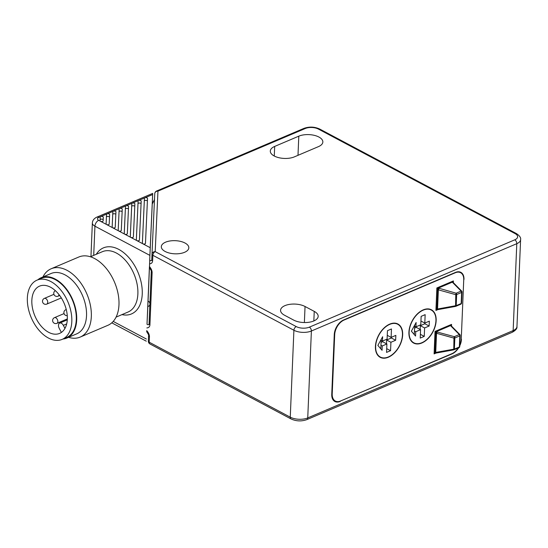 <?xml version="1.0" encoding="UTF-8"?>
<svg xmlns="http://www.w3.org/2000/svg" width="548" height="548" viewBox="0 0 548 548"><rect width="100%" height="100%" fill="white"/><g stroke="black" fill="none" stroke-linecap="round" stroke-linejoin="round"><path stroke-width="0.82" d="M463.752 279.357L461.258 339.109M451.805 353.734L452.086 353.885A12.371 7.699 118 0 0 458.669 347.795M459.772 345.774A12.371 7.699 118 0 0 461.471 339.219M452.086 353.885L339.911 401.259M463.978 279.473A12.371 7.699 118 0 0 460.854 272.342A12.371 7.699 118 0 0 455.498 272.404L343.644 319.957A12.371 7.699 118 0 0 334.259 334.616L331.752 394.368A12.371 7.699 118 0 0 334.876 401.492A12.371 7.699 118 0 0 340.233 401.431M293.701 320.107L284.508 315.223A14.227 6.788 -177.6 0 1 280.562 310.264A14.227 6.788 -177.6 0 1 289.611 304.366A14.227 6.788 -177.6 0 1 305.051 306.496L314.237 311.38A14.227 6.788 -177.6 0 1 318.183 316.34A14.227 6.788 -177.6 0 1 309.134 322.238A14.227 6.788 -177.6 0 1 293.701 320.107M318.463 146.624L294.351 156.872A14.227 6.788 -177.6 0 1 278.802 157.68A14.227 6.788 -177.6 0 1 270.301 151.049A14.227 6.788 -177.6 0 1 274.685 146.419L298.797 136.171A14.227 6.788 -177.6 0 1 314.346 135.363A14.227 6.788 -177.6 0 1 322.847 141.994A14.227 6.788 -177.6 0 1 318.463 146.624M165.133 251.47A13.762 6.569 -177.6 0 1 161.318 246.669A13.762 6.569 -177.6 0 1 175.346 240.682A13.762 6.569 -177.6 0 1 188.82 247.826A13.762 6.569 -177.6 0 1 180.066 253.532A13.762 6.569 -177.6 0 1 165.133 251.47M514.764 239.832L309.36 327.149A9.282 4.425 -177.6 0 1 296.249 326.587A3.096 1.925 118 0 0 293.906 330.259L152.851 255.3A3.096 1.473 -177.6 0 1 151.995 254.224L151.769 259.656A3.096 1.473 2.4 0 0 152.625 260.732L152.851 255.3A3.096 1.925 -62 0 1 155.2 251.635L157.954 191.136A3.096 1.918 -113 0 0 156.632 191.005L303.955 128.376A3.096 1.918 -113 0 1 305.277 128.506A9.282 4.425 -177.6 0 1 318.388 129.068A3.096 1.925 -62 0 1 319.724 129.054L516.387 233.558A3.096 1.925 -62 0 0 515.052 233.578A9.282 4.425 -177.6 0 1 514.764 239.832A3.096 1.918 67 0 1 516.791 243.682L513.147 330.588L307.743 417.912L311.387 331.006L516.791 243.682A12.371 5.905 2.4 0 0 520.6 239.661L516.956 326.567A12.371 5.905 -177.6 0 1 513.147 330.588A3.096 1.918 -113 0 1 512.216 332.3C515.702 330.382 517.285 328.471 516.956 326.567M149.44 336.773A3.096 1.473 2.4 0 1 148.577 335.698A3.096 1.473 2.4 0 0 148.577 335.698L148.35 341.123A3.096 1.473 2.4 0 0 148.35 341.13A3.096 3.096 0 0 0 149.988 343.986A3.096 1.925 -62 0 1 149.207 342.205L149.44 336.773C149.446 334.746 148.549 332.684 146.741 330.602L146.72 331.088M146.693 331.746C148.357 334.218 148.988 335.534 148.577 335.698L148.35 341.13A3.096 1.473 2.4 0 0 149.207 342.205L290.262 417.165A12.371 5.905 -177.6 0 0 307.743 417.912A3.096 1.918 -113 0 1 306.818 419.624L512.216 332.3M305.277 128.506L157.954 191.136A3.096 2.719 -177.4 0 0 154.748 193.711L151.995 254.204A3.096 3.096 0 0 0 151.995 254.224A3.096 1.473 -177.6 0 1 151.995 254.217A3.096 2.719 2.6 0 1 151.995 254.21L151.995 254.21A3.096 2.719 2.6 0 1 155.2 251.635L296.249 326.587M156.632 191.005A3.096 3.096 0 0 0 154.748 193.711A3.096 2.719 -177.4 0 0 154.748 193.725L151.995 254.21M149.755 260.204L148.049 301.147A3.096 3.062 -178.1 0 1 149.919 303.448M148.049 301.147L147.816 306.579A3.096 2.719 -177.4 0 0 149.864 304.688M146.85 327.916C148.748 327.8 149.768 326.772 149.926 324.82L152.111 272.678A3.096 1.473 -177.6 0 1 151.255 271.596L149.07 323.745C148.94 324.889 148.255 325.06 147.008 324.258L149.412 267.006M147.816 306.579L147.008 324.258M151.995 254.224L151.769 259.656A3.096 1.473 2.4 0 0 151.769 259.656C151.638 260.807 150.947 260.978 149.693 260.163L150.227 247.71L142.809 243.771A1.548 0.74 -177.6 0 1 142.377 243.23L144.425 198.321A1.548 0.74 -177.6 0 1 144.898 197.814A1.548 0.74 -177.6 0 1 146.59 197.725A1.548 0.74 -177.6 0 1 147.515 198.451L145.467 243.36A1.548 0.74 -177.6 0 1 144.48 244.004A1.548 0.74 -177.6 0 1 142.809 243.771L136.76 240.558A1.548 0.74 -177.6 0 1 136.329 240.017L138.11 201.006A1.548 0.74 -177.6 0 1 138.589 200.5A1.548 0.74 -177.6 0 1 140.274 200.41A1.548 0.74 -177.6 0 1 141.199 201.137L139.425 240.147A1.548 0.74 -177.6 0 1 138.439 240.784A1.548 0.74 -177.6 0 1 136.76 240.558L130.712 237.346A1.548 0.74 -177.6 0 1 130.287 236.805L131.794 203.685A1.548 0.74 -177.6 0 1 132.274 203.185A1.548 0.74 -177.6 0 1 133.959 203.096A1.548 0.74 -177.6 0 1 134.883 203.822L133.376 236.935A1.548 0.74 -177.6 0 1 132.39 237.572A1.548 0.74 -177.6 0 1 130.712 237.346L124.67 234.133A1.548 0.74 -177.6 0 1 124.238 233.592L125.478 206.37A1.548 0.74 -177.6 0 1 125.958 205.87A1.548 0.74 -177.6 0 1 127.65 205.781A1.548 0.74 -177.6 0 1 128.568 206.5A1.548 0.74 -177.6 0 1 128.568 206.507L127.328 233.722A1.548 0.74 -177.6 0 1 126.348 234.359A1.548 0.74 -177.6 0 1 124.67 234.133L118.621 230.92A1.548 0.74 -177.6 0 1 118.197 230.379L119.169 209.021A1.548 0.74 -177.6 0 1 119.396 208.658L119.964 208.418A1.548 0.74 -177.6 0 1 121.512 208.48A1.548 0.74 -177.6 0 1 122.259 209.151L121.286 230.509A1.548 0.74 -177.6 0 1 120.3 231.146A1.548 0.74 -177.6 0 1 118.621 230.92L112.573 227.708A1.548 0.74 -177.6 0 1 112.148 227.167L112.854 211.706A1.548 0.74 -177.6 0 1 113.08 211.343L113.648 211.103A1.548 0.74 -177.6 0 1 115.196 211.165A1.548 0.74 -177.6 0 1 115.943 211.836L115.238 227.297A1.548 0.74 -177.6 0 1 114.251 227.934A1.548 0.74 -177.6 0 1 112.573 227.708L106.531 224.488A1.548 0.74 -177.6 0 1 106.1 223.954L106.538 214.391A1.548 0.74 -177.6 0 1 106.764 214.028L107.333 213.789A1.548 0.74 -177.6 0 1 108.881 213.85A1.548 0.74 -177.6 0 1 109.627 214.521L109.189 224.084A1.548 0.74 -177.6 0 1 108.209 224.721A1.548 0.74 -177.6 0 1 106.531 224.488L100.483 221.276A1.548 0.74 -177.6 0 1 100.058 220.741A1.548 0.74 -177.6 0 1 100.058 220.734L100.222 217.077A1.548 0.74 -177.6 0 1 100.448 216.713L101.017 216.474A1.548 0.74 -177.6 0 1 102.565 216.535A1.548 0.74 -177.6 0 1 103.312 217.207L103.147 220.871A1.548 0.74 -177.6 0 1 102.161 221.508A1.548 0.74 -177.6 0 1 100.483 221.276L98.688 220.323A4.329 2.069 -177.6 0 1 98.825 217.405A4.946 3.069 -113 0 0 96.701 217.2L152.7 193.389L152.31 202.924C153.858 201.191 154.598 199.938 154.522 199.164M146.727 331.793L146.741 330.602M152.262 204.068L154.488 199.493M152.276 203.582L149.693 260.163M119.964 208.418L152.645 194.526L152.7 193.389M152.645 194.526L150.227 247.71M37.839 279.802A32.784 20.338 67 0 1 41.216 277.692A32.784 20.338 67 0 1 55.252 279.076A32.784 20.338 67 0 1 75.891 310.024A32.784 20.338 67 0 1 66.87 338.041A32.784 20.338 67 0 1 63.013 339.007M66.87 338.041L76.699 333.862A32.784 20.338 -113 0 0 85.714 305.846A32.784 20.338 -113 0 0 65.075 274.904A32.784 20.338 -113 0 0 51.039 273.514L41.216 277.692M68.569 337.321A37.12 23.023 -113 0 0 80.193 337.082A37.12 23.023 -113 0 0 90.406 305.366A37.12 23.023 -113 0 0 67.041 270.335A37.12 23.023 -113 0 0 51.156 268.767A37.12 23.023 -113 0 0 42.915 276.973M80.193 337.082L107.84 325.327A37.12 23.023 -113 0 0 118.053 293.612A37.12 23.023 -113 0 0 94.688 258.581A37.12 23.023 -113 0 0 78.802 257.012L51.156 268.767M36.997 280.158L41.463 278.261A32.168 19.954 67 0 1 72.411 300.057A32.168 19.954 67 0 1 66.63 337.472L62.164 339.37A32.168 19.954 67 0 1 32.079 319.498A32.168 19.954 67 0 1 34.702 281.439A32.168 19.954 67 0 1 36.997 280.158A32.168 19.954 67 0 1 67.945 301.955A32.168 19.954 67 0 1 62.164 339.37M100.065 220.823L100.106 219.789A1.548 0.74 -177.6 0 1 101.599 219.118A1.548 0.74 -177.6 0 1 103.195 219.837M106.107 224.036L106.422 217.104A1.548 0.74 -177.6 0 1 107.915 216.433A1.548 0.74 -177.6 0 1 109.504 217.152M112.155 227.249L112.737 214.426A1.548 0.74 -177.6 0 1 114.231 213.747A1.548 0.74 -177.6 0 1 115.82 214.474M118.197 230.461L119.053 211.74A1.548 0.74 -177.6 0 1 120.546 211.062A1.548 0.74 -177.6 0 1 122.136 211.788M124.245 233.674L125.369 209.089A1.548 0.74 -177.6 0 1 126.855 208.411A1.548 0.74 -177.6 0 1 128.451 209.137M130.294 236.887L131.684 206.404A1.548 0.74 -177.6 0 1 133.171 205.733A1.548 0.74 -177.6 0 1 134.767 206.452M136.336 240.099L137.993 203.719A1.548 0.74 -177.6 0 1 139.487 203.048A1.548 0.74 -177.6 0 1 141.083 203.767M142.384 243.312L144.309 201.034A1.548 0.74 -177.6 0 1 145.802 200.363A1.548 0.74 -177.6 0 1 147.398 201.082M37.702 287.159A25.674 15.926 67 0 1 39.538 286.138A25.674 15.926 67 0 1 64.239 303.53A25.674 15.926 67 0 1 59.622 333.389A25.674 15.926 67 0 1 59.239 333.547A25.674 15.926 67 0 1 35.476 317.23A25.674 15.926 67 0 1 37.702 287.159M61.383 332.424L59.184 328.245A4.021 2.493 67 0 1 59.684 323.094A4.021 2.493 67 0 1 63.328 325.341L64.945 328.423M458.224 347.987A12.371 7.699 -62 0 1 451.874 353.707L340.685 400.972A12.371 7.699 -62 0 1 335.335 401.033A12.371 7.699 -62 0 1 332.211 393.902L334.691 334.698A12.371 7.699 -62 0 1 344.082 320.039L455.265 272.774A12.371 7.699 -62 0 1 460.615 272.712A12.371 7.699 -62 0 1 463.738 279.836L461.258 339.048A12.371 7.699 -62 0 1 459.799 345.062M408.918 332.218A18.865 11.748 -62 0 1 417.144 314.127A18.865 11.748 -62 0 1 431.392 309.771A18.865 11.748 -62 0 1 432.906 331.944A18.865 11.748 -62 0 1 413.685 343.089A18.865 11.748 -62 0 1 408.918 332.218M453.319 282.624L453.388 280.932L452.388 282.124A1.24 0.74 -27.5 0 1 453.155 282.419L453.388 280.932L436.866 287.953L437.914 289.974L438.345 290.084L438.969 288.556L437.914 289.974L437.126 308.764L437.955 309.599M453.162 282.131L453.155 282.419A1.24 0.74 -27.5 0 1 453.196 282.535M452.737 282.597L461.121 291.098L456.135 293.214L438.386 288.084L452.388 282.124L452.737 282.597A1.24 0.521 -44.6 0 1 453.285 282.59L461.669 291.091A1.24 0.521 -44.6 0 0 461.121 291.098A1.24 0.767 67 0 1 461.642 292.413A1.24 0.589 2.4 0 0 462.026 292.016A1.24 1.24 0 0 0 461.669 291.091M437.503 289.46L438.386 288.084L436.866 287.953L435.927 310.442L437.283 309.606M438.003 309.599L437.188 309.038M438.003 289.734L455.772 294.673L455.587 306.366A1.24 0.767 -113 0 0 455.82 306.332A1.24 0.767 -113 0 0 456.189 305.647L456.655 294.536A1.24 0.767 -113 0 0 456.135 293.214L455.772 294.673A1.24 0.589 2.4 0 0 456.655 294.536L461.642 292.413L461.176 303.524A1.24 0.767 67 0 1 460.806 304.209A1.24 1.24 0 0 0 461.56 303.126A1.24 0.589 -177.6 0 1 461.176 303.524L456.189 305.647A1.24 0.589 -177.6 0 1 455.306 305.784L437.578 309.004L436.872 308.743L435.927 310.442L437.886 309.606M437.475 309.552A1.24 0.63 -93.8 0 1 437.325 309.606L437.085 309.689M437.756 309.599A1.24 0.925 -86.1 0 1 437.681 309.599L437.318 309.606A1.24 0.63 -93.8 0 1 436.688 308.88M437.797 309.606L437.681 309.599A1.24 0.925 -86.1 0 1 436.872 308.743L437.667 289.728A1.24 0.521 135.4 0 1 438.9 288.481M451.326 325.868L451.566 324.389L450.566 325.581L450.915 326.053L459.306 334.547A1.24 0.767 67 0 1 459.82 335.869A1.24 0.589 2.4 0 0 460.204 335.465L459.738 346.576A1.24 0.589 -177.6 0 1 459.354 346.98A1.24 0.767 67 0 1 458.984 347.665A1.24 1.24 0 0 0 459.738 346.576M460.204 335.465A1.24 1.24 0 0 0 459.847 334.547A1.24 0.521 135.4 0 0 459.306 334.547L454.313 336.671L453.95 338.123A1.24 0.589 2.4 0 0 454.833 337.986A1.24 0.767 -113 0 0 454.313 336.671L437.146 332.006L436.092 333.431L436.523 333.533L437.078 331.937A1.24 0.521 135.4 0 0 435.845 333.184L435.304 352.22L436.133 353.049M459.847 334.547L451.463 326.046A1.24 0.521 135.4 0 0 450.915 326.053M451.374 325.992A1.24 0.74 152.5 0 0 451.333 325.875A1.24 0.74 152.5 0 0 450.566 325.581L436.564 331.533L435.681 332.91L435.05 352.2L434.105 353.898L435.461 353.063M436.181 333.184L453.95 338.123L453.765 349.823A1.24 0.767 -113 0 0 453.997 349.782A1.24 0.767 -113 0 0 454.367 349.103A1.24 0.589 -177.6 0 1 453.484 349.234L435.372 352.487M436.27 353.001L435.05 352.2A1.24 0.925 -86.1 0 0 435.859 353.056L435.975 353.063M435.653 353.008A1.24 0.63 -93.8 0 1 435.502 353.056A1.24 0.63 -93.8 0 1 434.865 352.337M435.934 353.056A1.24 0.925 -86.1 0 1 435.859 353.056L435.263 353.145M437.078 331.937L435.044 331.41L435.681 332.91M375.428 346.459A18.865 11.748 -62 0 1 383.655 328.362A18.865 11.748 -62 0 1 397.903 324.005A18.865 11.748 -62 0 1 399.417 346.178A18.865 11.748 -62 0 1 380.196 357.33A18.865 11.748 -62 0 1 375.428 346.459M381.086 342.363L382.62 341.712L386.895 343.98L382.244 345.959L380.963 345.281L380.812 348.843M382.244 345.959L382.066 350.302L377.88 345.411L382.634 336.725L382.449 341.068L381.168 340.39L380.963 345.281M381.209 339.322L381.168 340.39M387.258 335.335L391.121 337.383L395.848 335.376L395.642 340.267L390.916 342.274L390.56 350.693L386.703 348.644M382.449 341.068L387.1 339.096L387.457 330.677L391.471 328.964L391.121 337.383M386.484 343.76L386.641 340L391.368 337.993L391.395 337.267M390.916 342.274L386.641 340M390.56 350.693L386.546 352.405L386.895 343.98M395.642 340.267L391.368 337.993M375.647 346.363A18.557 11.556 118 0 0 380.339 357.056A18.557 11.556 118 0 0 399.245 346.089A18.557 11.556 118 0 0 397.752 324.279A18.557 11.556 118 0 0 383.744 328.567A18.557 11.556 118 0 0 375.647 346.363M414.706 325.087L414.658 326.156L415.939 326.834L420.789 324.772L421.138 316.354L425.159 314.648L424.803 323.067L429.337 321.142L429.132 326.026L424.604 327.951L424.248 336.376L420.227 338.082L420.583 329.663L415.733 331.725L414.452 331.04L414.302 334.609M414.576 328.129L416.309 327.389L420.583 329.663M424.248 336.376L420.385 334.321M420.165 329.444L420.323 325.683L424.858 323.758L424.885 323.032M424.604 327.951L420.323 325.683M420.946 321.012L424.803 323.067M429.132 326.026L424.858 323.758M414.658 326.156L414.452 331.04M409.137 332.129A18.557 11.556 118 0 0 413.829 342.822A18.557 11.556 118 0 0 432.735 331.855A18.557 11.556 118 0 0 431.242 310.045A18.557 11.556 118 0 0 417.234 314.326A18.557 11.556 118 0 0 409.137 332.129M415.733 331.725L415.555 336.068L411.37 331.177L416.124 322.491L415.939 326.834M313.84 320.957L314.237 311.38M304.373 322.546L305.051 306.496M297.996 155.324L298.797 136.171M274.281 156.029L274.685 146.419M306.818 419.624C301.462 421.515 296.208 421.296 291.043 418.946A3.096 1.925 -62 0 1 290.262 417.165L293.906 330.259A12.371 5.905 2.4 0 0 311.387 331.006A3.096 1.918 67 0 0 309.36 327.149M318.388 129.068L515.052 233.578M149.536 263.828C151.44 263.718 152.467 262.684 152.625 260.732M93.708 255.375L94.934 226.187L149.892 255.389M121.957 314.621A35.88 22.256 -113 0 0 137.938 272.205A35.88 22.256 -113 0 0 96.304 254.272M146.385 339.041L113.217 321.416M152.111 272.678C152.125 270.65 151.227 268.595 149.426 266.513M149.378 267.657C151.029 270.116 151.659 271.431 151.255 271.596L149.07 323.738A3.096 1.473 -177.6 0 0 149.926 324.82M90.427 256.772L102.394 251.69A32.784 20.338 67 0 1 116.429 253.073A32.784 20.338 67 0 1 137.069 284.015A32.784 20.338 67 0 1 128.047 312.031L116.08 317.121M90.954 256.553L92.359 222.954A9.282 4.425 2.4 0 0 94.934 226.187A4.946 3.083 118 0 1 98.688 220.323M98.825 217.405L100.448 216.713M101.017 216.474L106.764 214.028M107.333 213.789L113.08 211.343M113.648 211.103L119.396 208.658M100.222 217.077L100.106 219.789M106.538 214.391L106.422 217.104M112.854 211.706L112.737 214.426M119.169 209.021L119.053 211.74M125.478 206.37L125.369 209.089M131.794 203.685L131.684 206.404M138.11 201.006L137.993 203.719M144.425 198.321L144.309 201.034M66.287 309.654A3.096 1.918 -113 0 0 65.753 309.75A3.096 1.918 -113 0 0 65.534 309.873M55.327 290.646A3.096 3.096 0 0 0 54.142 294.838A3.096 3.096 0 0 0 58.061 296.187A3.096 1.918 -113 0 0 58.979 294.584M53.923 294.331L44.381 298.393A3.096 3.096 0 0 0 42.888 302.736A3.096 3.096 0 0 0 46.799 304.085A3.096 1.918 -113 0 0 47.183 300.119A3.096 1.918 -113 0 0 44.381 298.393A3.096 1.918 -113 0 0 44.162 298.509M64.041 313.593L54.499 317.648A3.096 3.096 0 0 0 53.005 321.998A3.096 3.096 0 0 0 56.917 323.341A3.096 1.918 -113 0 0 57.3 319.381A3.096 1.918 -113 0 0 54.499 317.648A3.096 1.918 -113 0 0 54.279 317.772M66.685 323.916L63.328 325.341M332.211 393.902L331.787 393.676M334.266 334.472L334.691 334.698M437.557 308.867L438.345 290.084M459.82 335.869L459.354 346.98L454.367 349.103L454.833 337.986L459.82 335.869M451.497 326.081L451.566 324.389L435.044 331.41L434.105 353.898L436.064 353.063M435.735 352.323L436.523 333.533M520.6 239.661C521.073 237.784 519.668 235.75 516.387 233.558M319.724 129.054C314.566 126.704 309.305 126.485 303.955 128.376M149.988 343.986L291.043 418.946M111.785 322.841L146.302 341.185M92.359 222.954C92.537 220.467 93.989 218.549 96.701 217.2M66.26 309.538L65.753 309.75A3.096 3.096 0 0 0 67.26 315.675M67.288 319.861L59.684 323.094M67.336 318.915L56.917 323.341M61.314 297.913L46.799 304.085M59.677 295.495L58.061 296.187M458.861 271.781L460.615 272.712M333.04 399.814L335.335 401.033M438.016 309.599L455.559 306.407A1.24 1.24 0 0 0 455.82 306.332L460.806 304.209M461.56 303.126L462.026 292.016M436.194 353.049L453.737 349.864A1.24 1.24 0 0 0 453.997 349.782L458.984 347.665M397.752 324.279L395.882 323.286M380.339 357.056L378.469 356.063M431.242 310.045L429.372 309.051M413.829 342.822L411.959 341.829"/></g></svg>

